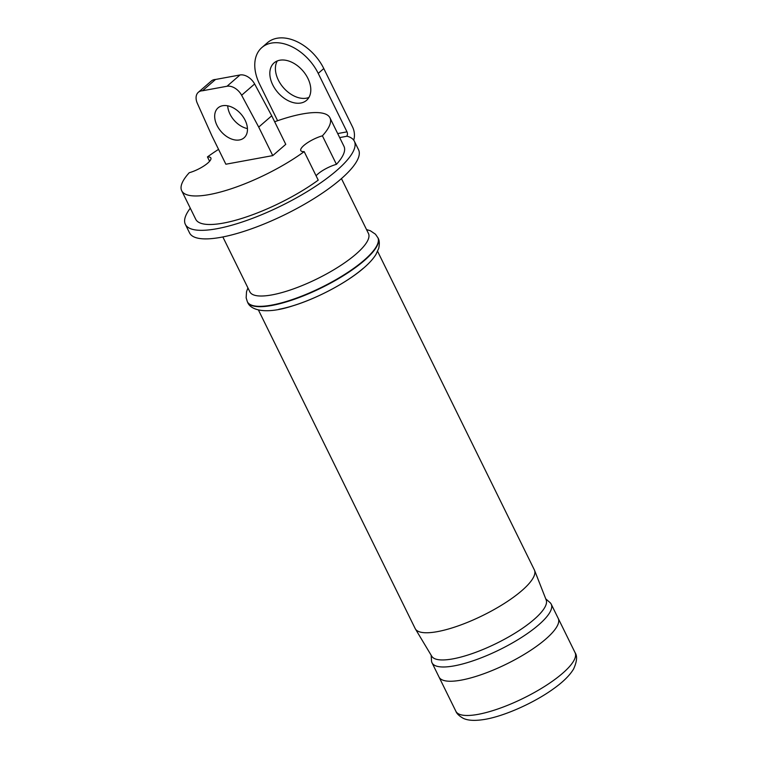<?xml version="1.0" encoding="UTF-8"?>
<svg xmlns="http://www.w3.org/2000/svg" width="758" height="758" viewBox="0 0 758 758"><rect width="100%" height="100%" fill="white"/><g stroke="black" fill="none" stroke-linecap="round" stroke-linejoin="round"><path stroke-width="1.14" d="M431.16 655.244L431.501 660.758A66.42 18.116 -26.2 0 0 432.022 662.786L439.034 677.055A66.42 18.116 -26.2 0 0 461.29 680.115A66.42 18.116 -26.2 0 0 528.354 651.833A66.42 18.116 -26.2 0 0 558.22 618.405A66.42 18.116 153.8 0 1 528.354 651.833A66.42 18.116 153.8 0 1 461.29 680.115A66.42 18.116 153.8 0 1 439.034 677.055L455.88 711.279C456.686 713.553 459.026 715.836 462.892 718.12C466.151 719.863 472.291 721.436 484.741 719.399C504.411 716.13 534.03 702.884 553.378 688.889C562.948 682.115 569.684 675.482 573.588 669.011C576.971 661.554 577.463 656.096 575.066 652.638A66.42 18.116 153.8 0 1 545.192 686.056A66.42 18.116 153.8 0 1 478.127 714.349A66.42 18.116 153.8 0 1 477.351 714.491A66.42 18.116 153.8 0 1 455.88 711.279M316.077 175.79A16.524 4.51 153.8 0 1 317.915 173.97A16.524 4.51 153.8 0 1 336.438 164.344A82.603 22.532 -26.2 0 0 343.971 146.322L329.938 117.803A82.603 22.532 -26.2 0 0 302.271 113.984A82.603 22.532 -26.2 0 0 274.652 121.763M336.438 164.344L322.406 135.824A82.603 22.532 -26.2 0 0 329.938 117.803M304.185 151.619L318.227 180.139A82.603 22.532 -26.2 0 1 243.024 218.039A82.603 22.532 -26.2 0 1 195.735 219.27L181.702 190.741A82.603 22.532 -26.2 0 0 228.982 189.509A82.603 22.532 -26.2 0 0 304.185 151.619A16.524 4.51 -26.2 0 1 300.784 150.586A16.524 4.51 -26.2 0 1 303.882 145.451A16.524 4.51 -26.2 0 1 322.406 135.824M218.56 149.364A82.603 22.532 -26.2 0 0 207.455 156.925A16.524 4.51 -26.2 0 1 210.857 157.958A16.524 4.51 -26.2 0 1 204.679 165.443A16.524 4.51 -26.2 0 1 189.235 172.729A82.603 22.532 -26.2 0 0 181.702 190.741M207.455 156.925L209.596 161.283M272.757 155.608L225.865 164.221L211.833 135.691L197.355 103.372A13.142 8.774 49.1 0 1 198.331 92.296A13.142 8.774 49.1 0 1 202.5 90.761L227.002 86.26A13.218 8.831 49.1 0 1 241.631 95.243L258.715 127.088L272.757 155.608L285.766 144.333L271.724 115.803L258.715 127.088M339.669 137.586L347.069 136.222A94.172 25.687 153.8 0 1 354.356 141.215A94.172 25.687 153.8 0 1 312.002 188.609A94.172 25.687 153.8 0 1 216.902 228.727A94.172 25.687 153.8 0 1 185.359 224.377A94.172 25.687 153.8 0 1 190.286 208.204M354.356 141.215L358.562 149.781A94.172 25.687 153.8 0 1 316.209 197.165A94.172 25.687 153.8 0 1 221.118 237.282A94.172 25.687 153.8 0 1 189.566 232.933L185.359 224.377M347.069 136.222L346.738 136.118A3.307 2.293 -100.4 0 0 346.993 131.854L318.218 73.384A41.302 27.582 -130.9 0 0 261.851 47.565A41.302 27.582 -130.9 0 0 259.606 84.147L277.599 120.721M308.932 97.45A24.787 16.553 49.1 0 1 306.412 98.18A24.787 16.553 49.1 0 1 282.203 86.194A24.787 16.553 49.1 0 1 277.276 60.953M279.787 60.223A24.787 16.553 49.1 0 1 305.626 74.455A24.787 16.553 49.1 0 1 306.554 100.34A24.787 16.553 49.1 0 1 300.841 103.012A24.787 16.553 49.1 0 1 275.002 88.781A24.787 16.553 49.1 0 1 274.074 62.895A24.787 16.553 49.1 0 1 279.787 60.223M353.702 140.154A13.218 9.153 79.6 0 0 352.565 127.022L323.789 68.552L318.218 73.384M261.851 47.565L267.422 42.732A41.302 27.582 49.1 0 1 323.789 68.552M239.49 139.946A19.822 13.237 -130.9 0 0 244.067 137.814A19.822 13.237 -130.9 0 0 243.318 117.102A19.822 13.237 -130.9 0 0 222.653 105.722A19.822 13.237 -130.9 0 0 218.077 107.854A19.822 13.237 -130.9 0 0 218.825 128.566A19.822 13.237 -130.9 0 0 239.49 139.946M247.449 128.576A19.822 13.237 49.1 0 1 227.703 105.817M271.724 115.803L254.631 83.967L241.631 95.243M227.002 86.26L240.002 74.976A13.218 8.831 49.1 0 1 254.631 83.967M240.002 74.976L215.509 79.476L202.5 90.761M198.331 92.296L211.33 81.021A13.142 8.774 49.1 0 1 215.509 79.476M341.441 178.594L368.454 233.483A66.088 18.031 153.8 0 1 356.052 254.044A66.088 18.031 153.8 0 1 271.999 294.89A66.088 18.031 153.8 0 1 249.856 291.839L222.852 236.951M278.83 309.311A66.42 18.116 -26.2 0 0 363.3 268.266M432.022 662.786A66.42 18.116 -26.2 0 0 454.269 665.856A66.42 18.116 -26.2 0 0 521.333 637.563A66.42 18.116 -26.2 0 0 551.208 604.145A66.42 18.116 -26.2 0 0 549.91 602.487L545.751 598.858M258.431 310.003L415.176 628.562A66.42 18.116 -26.2 0 0 415.375 628.922L431.776 656.267A63.776 17.396 -26.2 0 0 452.952 658.863A63.776 17.396 -26.2 0 0 516.776 632.058A63.776 17.396 -26.2 0 0 546.186 599.966L534.532 570.291A66.42 18.116 -26.2 0 0 534.362 569.912L377.617 251.362M415.375 628.922A66.42 18.116 -26.2 0 0 437.423 631.632A66.42 18.116 -26.2 0 0 503.899 603.719A66.42 18.116 -26.2 0 0 534.532 570.291M346.993 131.854L337.698 133.569M377.816 237.557A72.692 19.831 153.8 0 1 364.181 260.174A72.692 19.831 153.8 0 1 271.715 305.104A72.692 19.831 153.8 0 1 247.364 301.741L247.544 302.101A72.692 19.831 153.8 0 0 271.895 305.455A72.692 19.831 153.8 0 0 364.352 260.525A72.692 19.831 153.8 0 0 377.986 237.908L375.475 234.222L370.378 230.773L366.512 229.551M575.066 652.638L551.208 604.145M377.986 237.908C379.436 240.191 379.682 243.669 378.725 248.34L375.949 254.47C373.296 258.743 369.279 263.197 363.906 267.839C347.543 282.241 317.45 298.33 292.976 305.787C264.201 315.233 250.14 309.52 247.544 302.101M247.364 301.741L246.151 297.828L246.53 291.688L247.923 287.907"/></g></svg>
